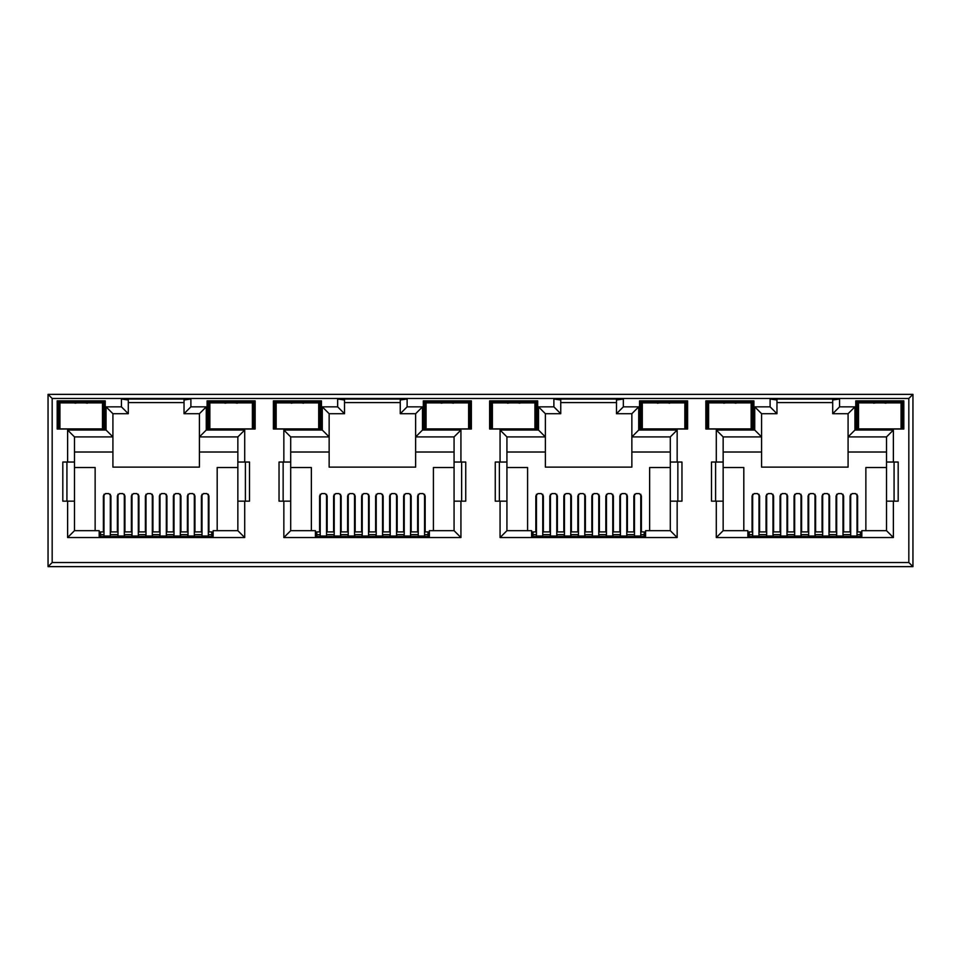 <?xml version="1.0" encoding="UTF-8"?>
<svg xmlns="http://www.w3.org/2000/svg" width="961" height="961" viewBox="0 0 961 961"><rect width="100%" height="100%" fill="white"/><g stroke="black" fill="none" stroke-linecap="round" stroke-linejoin="round"><path stroke-width="1.44" d="M234.208 428.882L228.021 428.882M224.97 403.188L231.12 402.251L237.271 403.188M446.204 429.002L444.27 428.882M441.195 403.188L447.345 402.251L453.496 403.188M662.429 429.002L660.495 428.882M657.42 403.188L663.57 402.251L669.721 403.188M878.654 429.002L876.72 428.882M873.645 403.188L879.795 402.251L885.946 403.188M316.782 533.703L315.412 533.703M533.007 533.703L531.637 533.703M749.232 533.703L747.862 533.703M100.557 533.703L99.187 533.703M429.363 533.703L427.993 533.703M645.588 533.703L644.218 533.703M861.813 533.703L860.443 533.703M213.138 533.703L211.768 533.703M57.179 429.014L105.229 429.014L105.229 400.869L57.179 400.869L57.179 429.014M207.095 429.014L255.145 429.014L255.145 400.869L207.095 400.869L207.095 429.014M273.404 429.014L321.454 429.014L321.454 400.869L273.404 400.869L273.404 429.014M489.63 429.014L537.679 429.014L537.679 400.869L489.63 400.869L489.63 429.014M492.38 411.861L491.539 411.861L490.999 402.251L536.31 402.251L536.31 429.014L534.929 429.014M513.654 429.014L497.185 429.014M423.32 429.014L471.37 429.014L471.37 400.869L423.32 400.869L423.32 429.014M468.62 429.014L470.001 429.014L469.497 419.693L468.62 419.693M447.345 429.014L430.876 429.014M705.855 429.014L753.904 429.014L753.904 400.869L705.855 400.869L705.855 429.014M751.154 411.861L751.995 411.861L752.535 402.251L752.535 429.014L751.154 429.014M729.88 429.014L713.41 429.014M639.545 429.014L687.595 429.014L687.595 400.869L639.545 400.869L639.545 429.014M684.845 429.014L686.226 429.014L686.226 402.251L640.915 402.251L639.545 400.869M663.57 429.014L647.101 429.014M52.17 562.533L48.05 566.642L912.95 566.642L908.83 562.533L908.83 398.467L52.17 398.467L52.17 562.533L908.83 562.533M322.283 406.851L322.283 430.047L283.843 430.047L283.843 462.037L279.038 462.037L279.038 501.161L283.843 501.161L283.843 537.547L460.932 537.547L460.932 501.161L465.737 501.161L465.737 462.037L454.072 462.037L454.072 436.907L415.632 436.907L415.632 467.118L329.142 467.118L329.142 413.71L344.519 413.71L344.519 399.98L337.659 399.019L337.659 406.851L322.283 406.851L329.142 413.71M327.148 531.913L327.148 495.888L325.094 493.606L321.659 493.606L319.605 495.888L319.605 531.913M283.843 501.161L290.702 501.161L290.702 530.676L315.412 530.676L315.412 536.442L429.363 536.442L429.363 530.676L454.072 530.676L454.072 462.037M425.17 531.913L425.17 495.888L423.116 493.606L419.681 493.606L417.627 495.888L417.627 531.913M454.072 467.526L433.411 467.526L433.411 530.676M311.364 530.676L311.364 467.526L290.702 467.526M341.155 531.913L341.155 495.888L339.101 493.606L335.665 493.606L333.599 495.888L333.599 531.913M355.162 531.913L355.162 495.888L353.095 493.606L349.672 493.606L347.606 495.888L347.606 531.913M369.156 531.913L369.156 495.888L367.102 493.606L363.666 493.606L361.612 495.888L361.612 531.913M383.163 531.913L383.163 495.888L381.109 493.606L377.673 493.606L375.619 495.888L375.619 531.913M397.169 531.913L397.169 495.888L395.103 493.606L391.68 493.606L389.613 495.888L389.613 531.913M411.176 531.913L411.176 495.888L409.11 493.606L405.674 493.606L403.62 495.888L403.62 531.913M244.707 537.547L244.707 501.161L249.512 501.161L249.512 462.037L244.707 462.037L244.707 430.047L206.267 430.047L206.267 406.851L190.891 406.851L190.891 399.019L121.434 399.019L121.434 406.851L106.058 406.851L106.058 430.047L67.618 430.047L67.618 462.037L62.813 462.037L62.813 501.161L67.618 501.161L67.618 537.547L244.707 537.547L237.847 530.676L213.138 530.676L213.138 536.442L99.187 536.442L99.187 530.676L74.477 530.676L74.477 436.907L112.917 436.907L112.917 467.118L199.407 467.118L199.407 452.018L237.847 452.018L237.847 436.907L199.407 436.907L199.407 452.018M237.847 467.526L217.186 467.526L217.186 530.676M237.847 452.018L237.847 530.676L237.847 501.161L244.707 501.161M244.707 462.037L237.847 462.037L237.847 436.907L244.707 430.047M206.267 406.851L199.407 413.71L199.407 436.907L206.267 430.047M74.477 452.018L112.917 452.018M95.139 530.676L95.139 467.526L74.477 467.526M110.923 531.913L110.923 495.888L108.869 493.606L105.434 493.606L103.38 495.888L103.38 531.913M124.93 531.913L124.93 495.888L122.876 493.606L119.44 493.606L117.374 495.888L117.374 531.913M138.937 531.913L138.937 495.888L136.87 493.606L133.447 493.606L131.381 495.888L131.381 531.913M152.931 531.913L152.931 495.888L150.877 493.606L147.441 493.606L145.387 495.888L145.387 531.913M166.938 531.913L166.938 495.888L164.884 493.606L161.448 493.606L159.394 495.888L159.394 531.913M180.944 531.913L180.944 495.888L178.878 493.606L175.455 493.606L173.388 495.888L173.388 531.913M194.951 531.913L194.951 495.888L192.885 493.606L189.449 493.606L187.395 495.888L187.395 531.913M208.945 531.913L208.945 495.888L206.891 493.606L203.456 493.606L201.402 495.888L201.402 531.913M199.407 413.71L184.031 413.71L184.031 399.98L190.891 399.019M184.031 402.587L128.293 402.587M723.152 452.018L761.592 452.018L761.592 467.118L848.082 467.118L848.082 452.018L886.522 452.018M886.522 467.526L865.861 467.526L865.861 530.676M743.814 530.676L743.814 467.526L723.152 467.526M759.598 531.913L759.598 495.888L757.544 493.606L754.109 493.606L752.055 495.888L752.055 531.913M773.605 531.913L773.605 495.888L771.551 493.606L768.115 493.606L766.049 495.888L766.049 531.913M787.612 531.913L787.612 495.888L785.545 493.606L782.122 493.606L780.056 495.888L780.056 531.913M801.606 531.913L801.606 495.888L799.552 493.606L796.116 493.606L794.062 495.888L794.062 531.913M815.613 531.913L815.613 495.888L813.559 493.606L810.123 493.606L808.069 495.888L808.069 531.913M829.619 531.913L829.619 495.888L827.553 493.606L824.13 493.606L822.063 495.888L822.063 531.913M843.626 531.913L843.626 495.888L841.56 493.606L838.124 493.606L836.07 495.888L836.07 531.913M857.62 531.913L857.62 495.888L855.566 493.606L852.131 493.606L850.077 495.888L850.077 531.913M832.707 413.71L839.566 406.851L839.566 399.019L832.707 399.98L832.707 413.71L848.082 413.71L848.082 452.018M893.382 501.161L898.187 501.161L898.187 462.037L893.382 462.037L893.382 430.047L854.942 430.047L848.082 436.907L886.522 436.907L886.522 530.676L893.382 537.547L893.382 501.161L886.522 501.161M776.968 402.587L832.707 402.587M839.566 399.019L770.109 399.019L776.968 399.98L776.968 413.71L761.592 413.71L754.733 406.851L754.733 430.047L716.293 430.047L716.293 462.037L723.152 462.037L723.152 436.907L716.293 430.047M761.592 452.018L761.592 436.907L723.152 436.907M716.293 462.037L711.488 462.037L711.488 501.161L716.293 501.161L716.293 537.547L723.152 530.676L723.152 462.037M723.152 530.676L747.862 530.676L747.862 536.442L861.813 536.442L861.813 530.676L886.522 530.676M894.078 501.161L894.078 462.037M715.597 462.037L715.597 501.161M506.927 452.018L545.367 452.018L545.367 467.118L631.857 467.118L631.857 452.018L670.298 452.018M670.298 467.526L649.636 467.526L649.636 530.676M527.589 530.676L527.589 467.526L506.927 467.526M543.373 531.913L543.373 495.888L541.319 493.606L537.884 493.606L535.83 495.888L535.83 531.913M557.38 531.913L557.38 495.888L555.326 493.606L551.89 493.606L549.824 495.888L549.824 531.913M571.387 531.913L571.387 495.888L569.32 493.606L565.897 493.606L563.831 495.888L563.831 531.913M585.381 531.913L585.381 495.888L583.327 493.606L579.891 493.606L577.837 495.888L577.837 531.913M599.388 531.913L599.388 495.888L597.334 493.606L593.898 493.606L591.844 495.888L591.844 531.913M613.394 531.913L613.394 495.888L611.328 493.606L607.905 493.606L605.838 495.888L605.838 531.913M627.401 531.913L627.401 495.888L625.335 493.606L621.899 493.606L619.845 495.888L619.845 531.913M641.395 531.913L641.395 495.888L639.341 493.606L635.906 493.606L633.852 495.888L633.852 531.913M538.508 406.851L545.367 413.71L560.743 413.71L553.884 406.851L538.508 406.851L538.508 430.047L500.068 430.047L500.068 462.037L495.263 462.037L495.263 501.161L500.068 501.161L500.068 537.547L677.157 537.547L677.157 501.161L681.962 501.161L681.962 462.037L670.298 462.037L670.298 436.907L631.857 436.907L631.857 452.018M677.157 462.037L677.157 430.047L638.717 430.047L638.717 406.851L631.857 413.71L616.481 413.71L616.481 399.98L623.341 399.019L553.884 399.019L560.743 399.98L560.743 413.71M560.743 402.587L616.481 402.587M545.367 452.018L545.367 436.907L506.927 436.907L506.927 530.676L531.637 530.676L531.637 536.442L645.588 536.442L645.588 530.676L670.298 530.676L670.298 462.037M677.853 501.161L677.853 462.037M499.372 462.037L499.372 501.161M415.632 452.018L454.072 452.018M460.932 462.037L460.932 430.047L422.492 430.047L422.492 406.851L415.632 413.71L400.256 413.71L400.256 399.98L407.116 399.019L337.659 399.019M344.519 402.587L400.256 402.587M322.283 430.047L329.142 436.907L290.702 436.907L290.702 501.161M290.702 452.018L329.142 452.018M461.628 501.161L461.628 462.037M283.147 462.037L283.147 501.161M66.922 462.037L66.922 501.161M121.434 399.019L128.293 399.98L128.293 413.71L112.917 413.71L112.917 436.907L106.058 430.047M245.403 501.161L245.403 462.037M908.83 398.467L912.95 394.358L48.05 394.358L52.17 398.467M912.95 394.358L912.95 566.642M48.05 566.642L48.05 394.358M67.618 462.037L74.477 462.037M67.618 501.161L74.477 501.161M67.618 537.547L74.477 530.676M190.891 406.851L184.031 413.71M121.434 406.851L128.293 413.71M106.058 406.851L112.917 413.71M67.618 430.047L74.477 436.907M283.843 462.037L290.702 462.037M283.843 537.547L290.702 530.676M460.932 537.547L454.072 530.676M460.932 501.161L454.072 501.161M460.932 430.047L454.072 436.907M422.492 430.047L415.632 436.907L415.632 413.71M422.492 406.851L407.116 406.851L400.256 413.71M344.519 413.71L337.659 406.851M283.843 430.047L290.702 436.907M500.068 462.037L506.927 462.037M500.068 501.161L506.927 501.161M500.068 537.547L506.927 530.676M677.157 537.547L670.298 530.676M677.157 501.161L670.298 501.161M677.157 430.047L670.298 436.907M638.717 430.047L631.857 436.907L631.857 413.71M638.717 406.851L623.341 406.851L616.481 413.71M538.508 430.047L545.367 436.907L545.367 413.71M500.068 430.047L506.927 436.907M716.293 501.161L723.152 501.161M893.382 462.037L886.522 462.037M893.382 430.047L886.522 436.907M848.082 413.71L854.942 406.851L839.566 406.851M776.968 413.71L770.109 406.851L754.733 406.851M761.592 413.71L761.592 436.907L754.733 430.047M901.07 411.861L901.911 411.861L902.451 402.251L903.82 400.869L855.77 400.869L855.77 429.014L902.451 429.014L901.947 419.693L901.07 419.693M902.451 429.014L902.451 402.251L857.14 402.251L855.77 400.869M901.07 429.014L903.82 429.014L903.82 400.869M858.521 419.404L857.668 419.404L857.14 429.014L857.14 402.251L857.68 411.861L858.521 411.861M753.904 400.869L752.535 402.251L707.224 402.251L705.855 400.869M707.981 411.861L707.224 429.014L707.224 402.251L707.764 411.861L708.605 411.861M684.845 411.572L685.722 411.572L686.226 402.251L687.595 400.869M642.296 419.404L641.443 419.404L640.915 429.014L640.915 402.251L641.455 411.861L642.296 411.861M534.929 411.572L535.806 411.572L536.31 402.251L537.679 400.869M491.756 411.861L490.999 429.014L490.999 402.251L489.63 400.869M468.62 411.861L469.461 411.861L470.001 402.251L424.69 402.251L423.32 400.869M470.001 429.014L470.001 402.251L471.37 400.869M426.071 419.404L425.218 419.404L424.69 429.014L424.69 402.251L425.23 411.861L426.071 411.861M321.454 400.869L320.085 402.251L274.774 402.251L273.404 400.869M318.704 411.572L319.581 411.572L320.085 402.251L320.085 429.014L319.545 419.404L318.704 419.404M276.155 411.861L275.314 411.861L274.774 402.251L274.774 429.014L275.314 419.404L276.155 419.404M275.531 419.404L275.531 411.861M319.328 419.404L319.545 411.861L318.704 411.861M253.019 419.404L253.776 402.251L208.465 402.251L207.095 400.869M252.395 419.404L253.236 419.404L253.776 429.014L253.776 402.251L255.145 400.869M209.846 419.404L209.005 419.404L208.465 429.014L208.465 402.251L209.222 419.404M102.479 411.861L103.32 411.861L103.86 402.251L58.549 402.251L57.179 400.869M102.479 419.404L103.32 419.404L103.86 429.014L103.86 402.251L105.229 400.869M857.668 419.404L857.897 411.861M901.694 411.861L901.947 419.693M882.871 428.882L880.949 429.002M901.923 419.404L901.07 419.404M879.795 429.014L863.326 429.014M752.535 429.014L751.778 411.861M641.672 411.861L641.443 419.404M684.845 419.693L685.722 419.693L685.469 411.861M684.845 411.861L685.722 411.572M685.722 419.693L686.226 429.014M666.646 428.882L664.724 429.002M685.698 419.404L684.845 419.404M732.955 428.882L731.033 429.002M752.007 419.404L751.154 419.404M736.03 403.188L729.88 402.251L723.729 403.188M728.738 429.002L726.804 428.882M708.605 419.404L707.752 419.404M425.447 411.861L425.218 419.404M469.497 419.693L469.244 411.861M450.421 428.882L448.499 429.002M469.473 419.404L468.62 419.404M534.929 419.693L535.806 419.693L535.77 411.861L534.929 411.861M535.806 419.693L536.31 429.014M516.73 428.882L514.808 429.002M535.782 419.404L534.929 419.404M519.805 403.188L513.654 402.251L507.504 403.188M512.513 429.002L510.579 428.882M492.38 419.404L491.527 419.404M300.517 428.882L294.33 428.882M303.58 403.188L297.429 402.251L291.279 403.188M209.846 411.861L209.005 411.861M252.395 411.861L253.236 411.861M59.93 419.404L59.089 419.404L58.549 429.014L58.549 402.251L59.089 411.861L59.93 411.861M103.103 419.404L103.103 411.861M59.306 411.861L59.306 419.404M84.304 428.882L78.117 428.882M75.054 403.188L81.204 402.251L87.355 403.188M208.333 494.266L208.333 536.442M202.014 536.442L202.014 494.266M103.992 494.266L103.992 536.442M110.311 494.266L110.311 536.442M110.311 507.204L110.923 507.204M124.317 494.266L124.317 536.442M117.999 536.442L117.999 494.266M194.326 494.266L194.326 536.442M188.008 536.442L188.008 494.266M138.312 494.266L138.312 536.442M132.005 536.442L132.005 494.266M180.32 507.204L180.944 507.204M180.32 494.266L180.32 536.442M174.013 536.442L174.013 494.266M145.387 507.204L146 507.204M152.319 494.266L152.319 536.442M146 536.442L146 494.266M166.325 494.266L166.325 536.442M160.006 536.442L160.006 494.266M131.729 536.442L131.729 534.664L124.582 534.664L124.582 536.442M145.724 536.442L145.724 534.664L138.588 534.664L138.588 536.442M159.73 536.442L159.73 534.664L152.595 534.664L152.595 536.442M173.737 536.442L173.737 534.664L166.601 534.664L166.601 536.442M187.743 536.442L187.743 534.664L180.596 534.664L180.596 536.442M194.602 536.442L194.326 534.664M117.999 534.664L117.722 536.442M211.768 536.442L211.768 534.664L208.333 534.664M202.014 534.664L194.602 534.664M211.768 534.664L211.768 531.913L208.333 531.913M202.014 531.913L194.326 531.913M188.008 531.913L180.32 531.913M174.013 531.913L166.325 531.913M160.006 531.913L152.319 531.913M146 531.913L138.312 531.913M132.005 531.913L124.317 531.913M117.999 531.913L110.311 531.913M103.992 531.913L100.557 531.913L100.557 534.664L103.992 534.664M110.311 534.664L117.722 534.664M100.557 534.664L100.557 536.442M59.93 402.863L102.479 402.863L102.479 428.882L59.93 428.882L59.93 402.863M209.846 402.863L252.395 402.863L252.395 428.882L209.846 428.882L209.846 402.863M426.071 402.863L468.62 402.863L468.62 428.882L426.071 428.882L426.071 402.863M642.296 402.863L684.845 402.863L684.845 428.882L642.296 428.882L642.296 402.863M858.521 402.863L901.07 402.863L901.07 428.882L858.521 428.882L858.521 402.863M276.155 402.863L318.704 402.863L318.704 428.882L276.155 428.882L276.155 402.863M492.38 402.863L534.929 402.863L534.929 428.882L492.38 428.882L492.38 402.863M708.605 402.863L751.154 402.863L751.154 428.882L708.605 428.882L708.605 402.863M347.954 536.442L347.954 534.664L340.807 534.664L340.807 536.442M361.949 536.442L361.949 534.664L354.813 534.664L354.813 536.442M375.955 536.442L375.955 534.664L368.82 534.664L368.82 536.442M389.962 536.442L389.962 534.664L382.826 534.664L382.826 536.442M403.968 536.442L403.968 534.664L396.821 534.664L396.821 536.442M410.827 536.442L410.551 534.664M334.224 534.664L333.947 536.442M427.993 536.442L427.993 534.664L424.558 534.664M418.239 534.664L410.827 534.664M427.993 534.664L427.993 531.913L424.558 531.913M418.239 531.913L410.551 531.913M404.233 531.913L396.545 531.913M390.238 531.913L382.55 531.913M376.231 531.913L368.543 531.913M362.225 531.913L354.537 531.913M348.23 531.913L340.542 531.913M334.224 531.913L326.536 531.913M320.217 531.913L316.782 531.913L316.782 534.664L320.217 534.664M326.536 534.664L333.947 534.664M316.782 534.664L316.782 536.442M564.179 536.442L564.179 534.664L557.032 534.664L557.032 536.442M578.174 536.442L578.174 534.664L571.038 534.664L571.038 536.442M592.18 536.442L592.18 534.664L585.045 534.664L585.045 536.442M606.187 536.442L606.187 534.664L599.051 534.664L599.051 536.442M620.193 536.442L620.193 534.664L613.046 534.664L613.046 536.442M627.053 536.442L626.776 534.664M550.449 534.664L550.173 536.442M644.218 536.442L644.218 534.664L640.783 534.664M634.464 534.664L627.053 534.664M644.218 534.664L644.218 531.913L640.783 531.913M634.464 531.913L626.776 531.913M620.458 531.913L612.77 531.913M606.463 531.913L598.775 531.913M592.457 531.913L584.769 531.913M578.45 531.913L570.762 531.913M564.455 531.913L556.767 531.913M550.449 531.913L542.761 531.913M536.442 531.913L533.007 531.913L533.007 534.664L536.442 534.664M542.761 534.664L550.173 534.664M533.007 534.664L533.007 536.442M780.404 536.442L780.404 534.664L773.257 534.664L773.257 536.442M794.399 536.442L794.399 534.664L787.263 534.664L787.263 536.442M808.405 536.442L808.405 534.664L801.27 534.664L801.27 536.442M822.412 536.442L822.412 534.664L815.276 534.664L815.276 536.442M836.418 536.442L836.418 534.664L829.271 534.664L829.271 536.442M843.277 536.442L843.001 534.664M766.674 534.664L766.397 536.442M860.443 536.442L860.443 534.664L857.008 534.664M850.689 534.664L843.277 534.664M860.443 534.664L860.443 531.913L857.008 531.913M850.689 531.913L843.001 531.913M836.683 531.913L828.995 531.913M822.688 531.913L815 531.913M808.682 531.913L800.993 531.913M794.675 531.913L786.987 531.913M780.68 531.913L772.992 531.913M766.674 531.913L758.986 531.913M752.667 531.913L749.232 531.913L749.232 534.664L752.667 534.664M758.986 534.664L766.397 534.664M749.232 534.664L749.232 536.442M424.558 494.278L424.558 536.442M418.239 536.442L418.239 494.278M320.217 494.278L320.217 536.442M326.536 494.278L326.536 536.442M326.536 507.204L327.148 507.204M340.542 494.278L340.542 536.442M334.224 536.442L334.224 494.278M410.551 494.278L410.551 536.442M404.233 536.442L404.233 494.278M354.537 494.278L354.537 536.442M348.23 536.442L348.23 494.278M396.545 507.204L397.169 507.204M396.545 494.278L396.545 536.442M390.238 536.442L390.238 494.278M361.612 507.204L362.225 507.204M368.543 494.278L368.543 536.442M362.225 536.442L362.225 494.278M382.55 494.278L382.55 536.442M376.231 536.442L376.231 494.278M640.783 494.278L640.783 536.442M634.464 536.442L634.464 494.278M536.442 494.278L536.442 536.442M542.761 494.278L542.761 536.442M542.761 507.204L543.373 507.204M556.767 494.278L556.767 536.442M550.449 536.442L550.449 494.278M626.776 494.278L626.776 536.442M620.458 536.442L620.458 494.278M570.762 494.278L570.762 536.442M564.455 536.442L564.455 494.278M612.77 507.204L613.394 507.204M612.77 494.278L612.77 536.442M606.463 536.442L606.463 494.278M577.837 507.204L578.45 507.204M584.769 494.278L584.769 536.442M578.45 536.442L578.45 494.278M598.775 494.278L598.775 536.442M592.457 536.442L592.457 494.278M857.008 494.278L857.008 536.442M850.689 536.442L850.689 494.278M752.667 494.278L752.667 536.442M758.986 494.278L758.986 536.442M758.986 507.204L759.598 507.204M772.992 494.278L772.992 536.442M766.674 536.442L766.674 494.278M843.001 494.278L843.001 536.442M836.683 536.442L836.683 494.278M786.987 494.278L786.987 536.442M780.68 536.442L780.68 494.278M828.995 507.204L829.619 507.204M828.995 494.278L828.995 536.442M822.688 536.442L822.688 494.278M794.062 507.204L794.675 507.204M800.993 494.278L800.993 536.442M794.675 536.442L794.675 494.278M815 494.278L815 536.442M808.682 536.442L808.682 494.278M407.116 406.851L407.116 399.019M623.341 406.851L623.341 399.019M553.884 399.019L553.884 406.851M716.293 537.547L893.382 537.547M854.942 430.047L854.942 406.851M770.109 399.019L770.109 406.851M858.521 411.572L857.644 411.572M901.07 411.572L901.947 411.572M857.644 419.693L858.521 419.693M708.605 411.572L707.728 411.572M642.296 411.572L641.419 411.572M641.419 419.693L642.296 419.693M751.154 411.572L752.031 411.572M752.031 419.693L751.154 419.693M708.605 419.693L707.728 419.693M492.38 411.572L491.503 411.572M426.071 411.572L425.194 411.572M468.62 411.572L469.497 411.572M425.194 419.693L426.071 419.693M492.38 419.693L491.503 419.693M276.155 411.572L275.278 411.572M276.155 419.693L275.278 419.693M318.704 419.693L319.581 419.693M209.846 411.572L208.969 411.572M208.969 419.693L209.846 419.693M252.395 411.572L253.272 411.572M253.272 419.693L252.395 419.693M59.93 411.572L59.053 411.572M59.93 419.693L59.053 419.693M102.479 411.572L103.356 411.572M103.356 419.693L102.479 419.693M202.014 536.046L208.333 536.046M103.992 536.046L110.311 536.046M110.311 513.246L110.923 513.246M117.999 536.046L124.317 536.046M188.008 536.046L194.326 536.046M132.005 536.046L138.312 536.046M180.32 513.246L180.944 513.246M174.013 536.046L180.32 536.046M145.387 513.246L146 513.246M146 536.046L152.319 536.046M160.006 536.046L166.325 536.046M418.239 536.046L424.558 536.046M320.217 536.046L326.536 536.046M326.536 513.246L327.148 513.246M334.224 536.046L340.542 536.046M404.233 536.046L410.551 536.046M348.23 536.046L354.537 536.046M396.545 513.246L397.169 513.246M390.238 536.046L396.545 536.046M361.612 513.246L362.225 513.246M362.225 536.046L368.543 536.046M376.231 536.046L382.55 536.046M634.464 536.046L640.783 536.046M536.442 536.046L542.761 536.046M542.761 513.246L543.373 513.246M550.449 536.046L556.767 536.046M620.458 536.046L626.776 536.046M564.455 536.046L570.762 536.046M612.77 513.246L613.394 513.246M606.463 536.046L612.77 536.046M577.837 513.246L578.45 513.246M578.45 536.046L584.769 536.046M592.457 536.046L598.775 536.046M850.689 536.046L857.008 536.046M752.667 536.046L758.986 536.046M758.986 513.246L759.598 513.246M766.674 536.046L772.992 536.046M836.683 536.046L843.001 536.046M780.68 536.046L786.987 536.046M828.995 513.246L829.619 513.246M822.688 536.046L828.995 536.046M794.062 513.246L794.675 513.246M794.675 536.046L800.993 536.046M808.682 536.046L815 536.046"/></g></svg>
